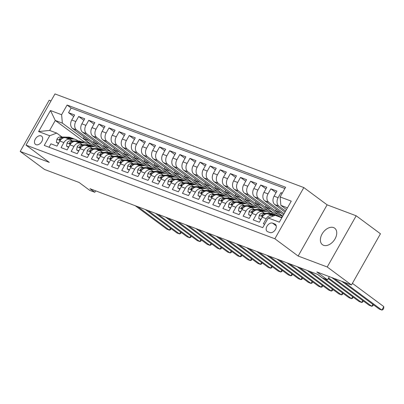 <?xml version="1.0" encoding="UTF-8"?>
<svg xmlns="http://www.w3.org/2000/svg" width="404" height="404" viewBox="0 0 404 404"><rect width="100%" height="100%" fill="white"/><g stroke="black" fill="none" stroke-linecap="round" stroke-linejoin="round"><path stroke-width="0.61" d="M323.548 245.289A10.277 6.767 -53.4 0 0 334.542 239.683A10.277 6.767 -53.4 0 0 334.684 228.184A10.277 6.767 -53.4 0 0 333.573 227.578A10.277 6.767 -53.4 0 0 322.579 233.189A10.277 6.767 -53.4 0 0 322.437 244.688A10.277 6.767 -53.4 0 0 323.548 245.289M36.052 144.703A5.136 3.384 -53.4 0 0 41.551 141.9A5.136 3.384 -53.4 0 0 41.617 136.153A5.136 3.384 -53.4 0 0 41.062 135.85A5.136 3.384 -53.4 0 0 35.567 138.653A5.136 3.384 -53.4 0 0 35.496 144.405A5.136 3.384 -53.4 0 0 36.052 144.703M51 100.939L49.167 100.248L20.2 151.444L44.45 169.433L79.098 182.472L89.769 190.385L94.829 192.289L95.657 190.829M303.828 187.572L54.969 93.925L26.002 145.117L274.866 238.769L303.828 187.572L327.109 204.843L298.147 256.035L327.23 266.983L356.192 215.787L327.109 204.843M356.192 215.787L380.447 233.775L351.48 284.971L316.832 271.932L327.503 279.851L329.321 276.634M327.23 266.983L351.48 284.971M49 147.228L50.929 143.819L56.999 146.102L59.853 141.052L63.903 142.577A6.424 4.747 -69.4 0 1 70.043 139.446A6.424 4.747 -69.4 0 1 70.912 139.92L72.149 140.834M63.903 142.577L61.044 147.627L67.115 149.909L69.973 144.859L74.018 146.384A6.424 4.747 -69.4 0 1 80.159 143.248A6.424 4.747 -69.4 0 1 81.027 143.728L82.264 144.642M74.018 146.384L71.16 151.434L77.23 153.717L80.088 148.667L84.133 150.187A6.424 4.747 -69.4 0 1 90.274 147.056A6.424 4.747 -69.4 0 1 91.147 147.531L92.38 148.45M84.133 150.187L81.275 155.237L87.345 157.525L90.203 152.475L94.248 153.995A6.424 4.747 -69.4 0 1 100.394 150.864A6.424 4.747 -69.4 0 1 101.263 151.338L102.5 152.257M94.248 153.995L91.395 159.045L97.46 161.332L100.318 156.282L104.368 157.802A6.424 4.747 -69.4 0 1 110.509 154.671A6.424 4.747 -69.4 0 1 111.378 155.146L112.615 156.065M104.368 157.802L101.51 162.852L107.58 165.135L110.438 160.085L114.483 161.61A6.424 4.747 -69.4 0 1 120.624 158.479A6.424 4.747 -69.4 0 1 121.493 158.954L122.73 159.873M114.483 161.61L111.625 166.66L117.695 168.943L120.554 163.893L124.599 165.418A6.424 4.747 -69.4 0 1 130.739 162.287A6.424 4.747 -69.4 0 1 131.608 162.762L132.845 163.676M124.599 165.418L121.74 170.468L127.81 172.75L130.669 167.7L134.714 169.226A6.424 4.747 -69.4 0 1 140.855 166.089A6.424 4.747 -69.4 0 1 141.728 166.569L142.96 167.483M134.714 169.226L131.856 174.276L137.926 176.558L140.784 171.508L144.829 173.028A6.424 4.747 -69.4 0 1 150.975 169.897A6.424 4.747 -69.4 0 1 151.843 170.372L153.081 171.291M144.829 173.028L141.976 178.083L148.046 180.366L150.899 175.316L154.949 176.836A6.424 4.747 -69.4 0 1 161.09 173.705A6.424 4.747 -69.4 0 1 161.959 174.18L163.196 175.099M154.949 176.836L152.091 181.886L158.161 184.173L161.019 179.124L165.064 180.644A6.424 4.747 -69.4 0 1 171.205 177.513A6.424 4.747 -69.4 0 1 172.074 177.987L173.311 178.906M165.064 180.644L162.206 185.694L168.276 187.976L171.134 182.926L175.179 184.451A6.424 4.747 -69.4 0 1 181.32 181.32A6.424 4.747 -69.4 0 1 182.194 181.795L183.426 182.714M175.179 184.451L172.321 189.501L178.391 191.784L181.25 186.734L185.295 188.259A6.424 4.747 -69.4 0 1 191.44 185.128A6.424 4.747 -69.4 0 1 192.309 185.603L193.546 186.517M185.295 188.259L182.441 193.309L188.511 195.592L191.365 190.542L195.415 192.067A6.424 4.747 -69.4 0 1 201.556 188.936A6.424 4.747 -69.4 0 1 202.424 189.41L203.661 190.324M195.415 192.067L192.556 197.117L198.627 199.399L201.485 194.349L205.53 195.869A6.424 4.747 -69.4 0 1 211.671 192.738A6.424 4.747 -69.4 0 1 212.539 193.213L213.777 194.132M205.53 195.869L202.672 200.924L208.742 203.207L211.6 198.157L215.645 199.677A6.424 4.747 -69.4 0 1 221.786 196.546A6.424 4.747 -69.4 0 1 222.654 197.021L223.892 197.94M215.645 199.677L212.787 204.727L218.857 207.015L221.715 201.965L225.76 203.485A6.424 4.747 -69.4 0 1 231.901 200.354A6.424 4.747 -69.4 0 1 232.775 200.828L234.007 201.748M225.76 203.485L222.902 208.535L228.972 210.822L231.83 205.767L235.88 207.292A6.424 4.747 -69.4 0 1 242.021 204.161A6.424 4.747 -69.4 0 1 242.89 204.636L244.127 205.555M235.88 207.292L233.022 212.342L239.092 214.625L241.946 209.575L245.996 211.1A6.424 4.747 -69.4 0 1 252.136 207.969A6.424 4.747 -69.4 0 1 253.005 208.444L254.242 209.358M245.996 211.1L243.137 216.15L249.207 218.433L252.066 213.383L256.111 214.908A6.424 4.747 -69.4 0 1 262.252 211.777A6.424 4.747 -69.4 0 1 263.12 212.252L264.357 213.166M256.111 214.908L253.252 219.958L259.323 222.24L262.181 217.19A6.424 4.747 -69.4 0 1 268.322 214.059L272.367 215.579A6.424 4.747 -69.4 0 1 273.24 216.059L273.256 216.069M282.285 193.122L280.982 192.632L282.093 193.455M285.022 212.135L274.826 204.57A6.424 4.747 -69.4 0 1 274.079 196.157L276.937 191.107L270.867 188.825L276.053 192.673M283.552 214.741L264.711 200.763A6.424 4.747 110.6 0 1 263.964 192.355L266.822 187.299L260.752 185.017L265.938 188.865M282.659 216.312L278.654 214.802L254.596 196.96A6.424 4.747 110.6 0 1 253.848 188.547L256.702 183.497L250.637 181.209L255.818 185.057M278.194 214.463L268.539 210.999L244.481 193.152A6.424 4.747 110.6 0 1 243.728 184.739L246.586 179.689L240.516 177.401L245.703 181.25M268.079 210.656L258.419 207.191L234.365 189.345A6.424 4.747 110.6 0 1 233.613 180.931L236.471 175.881L230.401 173.599L235.588 177.442M257.959 206.848L248.303 203.384L224.245 185.537A6.424 4.747 110.6 0 1 223.498 177.124L226.356 172.074L220.286 169.791L225.472 173.639M247.844 203.04L238.188 199.576L214.13 181.729A6.424 4.747 110.6 0 1 213.383 173.316L216.241 168.266L210.171 165.983L215.352 169.832M237.729 199.238L228.073 195.768L204.015 177.922A6.424 4.747 110.6 0 1 203.268 169.508L206.121 164.458L200.051 162.176L205.237 166.024M227.614 195.43L217.953 191.961L193.9 174.119A6.424 4.747 110.6 0 1 193.147 165.706L196.006 160.656L189.936 158.368L195.122 162.216M217.493 191.622L207.838 188.158L183.78 170.311A6.424 4.747 110.6 0 1 183.032 161.898L185.891 156.848L179.82 154.56L185.007 158.408M207.378 187.815L197.723 184.35L173.664 166.504A6.424 4.747 110.6 0 1 172.917 158.09L175.775 153.04L169.705 150.758L174.892 154.601M197.263 184.007L187.607 180.543L163.549 162.696A6.424 4.747 110.6 0 1 162.802 154.283L165.655 149.233L159.59 146.95L164.771 150.798M187.148 180.199L177.487 176.735L153.434 158.888A6.424 4.747 110.6 0 1 152.682 150.475L155.54 145.425L149.47 143.142L154.656 146.99M177.033 176.397L167.372 172.927L143.314 155.08A6.424 4.747 110.6 0 1 142.567 146.667L145.425 141.617L139.355 139.335L144.541 143.183M166.913 172.589L157.257 169.119L133.199 151.278A6.424 4.747 110.6 0 1 132.451 142.864L135.31 137.814L129.24 135.527L134.426 139.375M156.797 168.781L147.142 165.317L123.084 147.47A6.424 4.747 110.6 0 1 122.336 139.057L125.195 134.007L119.124 131.719L124.306 135.567M146.682 164.973L137.027 161.509L112.968 143.662A6.424 4.747 110.6 0 1 112.221 135.249L115.074 130.199L109.004 127.917L114.191 131.76M136.567 161.166L126.907 157.701L102.853 139.855A6.424 4.747 110.6 0 1 102.101 131.441L104.959 126.391L98.889 124.109L104.075 127.957M126.447 157.358L116.791 153.894L92.733 136.047A6.424 4.747 110.6 0 1 91.986 127.634L94.844 122.584L88.774 120.301L93.96 124.149M116.332 153.555L106.676 150.086L82.618 132.239A6.424 4.747 110.6 0 1 81.871 123.826L84.729 118.776L78.659 116.493L83.845 120.342M327.503 279.851L322.442 277.947L317.594 274.346L89.976 188.693L94.829 192.289M274.771 223.962L272.549 223.124A4.974 3.277 -53.4 0 0 267.221 225.841A4.974 3.277 -53.4 0 0 267.155 231.411A4.974 3.277 -53.4 0 0 267.695 231.704L269.917 232.542A4.974 3.277 -53.4 0 0 275.245 229.826A4.974 3.277 -53.4 0 0 275.311 224.255A4.974 3.277 -53.4 0 0 274.771 223.962L275.745 224.685M96.102 145.94L83.406 141.329L55.277 120.463L49.642 130.426L56.722 133.088L49.712 135.744L44.233 145.43L262.741 227.659L268.221 217.973L275.235 215.317L281.82 217.796M49.712 135.744L38.582 131.558L50.48 110.529L61.61 114.716L67.089 105.03L285.603 187.259L280.124 196.945L291.249 201.131L279.351 222.165L268.221 217.973M106.217 149.748L100.606 147.803L76.548 129.957A6.424 4.747 -69.4 0 1 75.8 121.543L78.659 116.493M100.606 147.803L96.561 146.278L72.503 128.437L76.548 129.957M110.721 151.611L86.663 133.764A6.424 4.747 -69.4 0 1 85.916 125.351L88.774 120.301M120.836 155.419L96.783 137.572A6.424 4.747 -69.4 0 1 96.031 129.159L98.889 124.109M130.957 159.221L106.898 141.38A6.424 4.747 -69.4 0 1 106.151 132.966L109.004 127.917M141.072 163.029L117.014 145.182A6.424 4.747 -69.4 0 1 116.266 136.769L119.124 131.719M151.187 166.837L127.129 148.99A6.424 4.747 -69.4 0 1 126.381 140.577L129.24 135.527M161.302 170.645L137.249 152.798A6.424 4.747 -69.4 0 1 136.496 144.385L139.355 139.335M171.422 174.452L147.364 156.606A6.424 4.747 -69.4 0 1 146.612 148.192L149.47 143.142M181.537 178.26L157.479 160.413A6.424 4.747 -69.4 0 1 156.732 152L159.59 146.95M191.653 182.063L167.594 164.221A6.424 4.747 -69.4 0 1 166.847 155.808L169.705 150.758M201.768 185.87L177.709 168.024A6.424 4.747 -69.4 0 1 176.962 159.615L179.82 154.56M211.883 189.678L187.83 171.831A6.424 4.747 -69.4 0 1 187.077 163.418L189.936 158.368M222.003 193.486L197.945 175.639A6.424 4.747 -69.4 0 1 197.197 167.226L200.051 162.176M232.118 197.293L208.06 179.447A6.424 4.747 -69.4 0 1 207.313 171.033L210.171 165.983M242.233 201.101L218.175 183.254A6.424 4.747 -69.4 0 1 217.428 174.841L220.286 169.791M252.349 204.904L228.295 187.062A6.424 4.747 -69.4 0 1 227.543 178.649L230.401 173.599M262.469 208.711L238.411 190.865A6.424 4.747 -69.4 0 1 237.663 182.457L240.516 177.401M272.584 212.519L248.526 194.672A6.424 4.747 -69.4 0 1 247.778 186.259L250.637 181.209M282.664 216.302L258.641 198.48A6.424 4.747 -69.4 0 1 257.893 190.067L260.752 185.017M284.138 213.696L268.756 202.288A6.424 4.747 -69.4 0 1 268.009 193.875L270.867 188.825M285.613 211.095L278.876 206.096A6.424 4.747 -69.4 0 1 278.124 197.682L280.982 192.632M284.906 188.486L71.165 108.05L68.539 112.686L73.725 116.534M72.503 128.437A6.424 4.747 110.6 0 1 71.755 120.023L74.609 114.973L68.539 112.686M264.671 224.25L263.368 223.766L266.226 218.71A6.424 4.747 -69.4 0 1 272.367 215.579M56.722 133.088L62.034 137.032M287.456 207.833L280.871 205.358L280.124 196.945M286.497 209.53L280.871 205.358M298.147 256.035L274.866 238.769M20.2 151.444L49.283 162.388L26.002 145.117M83.406 141.329L82.896 142.238M90.491 143.996L62.357 123.129L55.277 120.463L50.48 110.529M281.033 212.873L275.503 210.792L282.744 216.165M276.306 209.368L275.503 210.792M262.252 211.777L258.207 210.252A6.424 4.747 110.6 0 0 252.066 213.383M270.917 209.065L265.388 206.984L272.66 212.383M266.191 205.56L265.388 206.984M252.136 207.969L248.091 206.444A6.424 4.747 110.6 0 0 241.946 209.575M260.802 205.257L255.267 203.177L262.544 208.575M256.075 201.753L255.267 203.177M242.021 204.161L237.971 202.636A6.424 4.747 110.6 0 0 231.83 205.767M250.687 201.455L245.152 199.369L252.429 204.767M245.96 197.945L245.152 199.369M231.901 200.354L227.856 198.829A6.424 4.747 110.6 0 0 221.715 201.965M240.567 197.647L235.037 195.566L242.314 200.96M235.845 194.137L235.037 195.566M221.786 196.546L217.741 195.026A6.424 4.747 110.6 0 0 211.6 198.157M230.452 193.839L224.922 191.759L232.194 197.152M225.725 190.334L224.922 191.759M211.671 192.738L207.626 191.218A6.424 4.747 110.6 0 0 201.485 194.349M220.337 190.031L214.807 187.951L222.079 193.349M215.61 186.527L214.807 187.951M201.556 188.936L197.511 187.411A6.424 4.747 110.6 0 0 191.365 190.542M210.221 186.224L204.687 184.143L211.964 189.542M205.495 182.719L204.687 184.143M191.44 185.128L187.39 183.603A6.424 4.747 110.6 0 0 181.25 186.734M200.106 182.416L194.571 180.336L201.849 185.734M195.379 178.911L194.571 180.336M181.32 181.32L177.275 179.795A6.424 4.747 110.6 0 0 171.134 182.926M189.986 178.613L184.456 176.528L191.728 181.926M185.259 175.104L184.456 176.528M171.205 177.513L167.16 175.987A6.424 4.747 110.6 0 0 161.019 179.124M179.871 174.806L174.341 172.72L181.613 178.119M175.144 171.296L174.341 172.72M161.09 173.705L157.045 172.185A6.424 4.747 110.6 0 0 150.899 175.316M169.756 170.998L164.221 168.917L171.498 174.311M165.029 167.493L164.221 168.917M150.975 169.897L146.925 168.377A6.424 4.747 110.6 0 0 140.784 171.508M159.641 167.19L154.106 165.11L161.383 170.508M154.914 163.686L154.106 165.11M140.855 166.089L136.81 164.569A6.424 4.747 110.6 0 0 130.669 167.7M149.52 163.383L143.991 161.302L151.268 166.701M144.799 159.878L143.991 161.302M130.739 162.287L126.694 160.762A6.424 4.747 110.6 0 0 120.554 163.893M139.405 159.575L133.876 157.494L141.148 162.893M134.678 156.07L133.876 157.494M120.624 158.479L116.579 156.954A6.424 4.747 110.6 0 0 110.438 160.085M129.29 155.772L123.755 153.687L131.032 159.085M124.563 152.263L123.755 153.687M110.509 154.671L106.459 153.146A6.424 4.747 110.6 0 0 100.318 156.282M119.175 151.965L113.64 149.879L120.917 155.277M114.448 148.455L113.64 149.879M100.394 150.864L96.344 149.344A6.424 4.747 110.6 0 0 90.203 152.475M109.06 148.157L103.525 146.076L110.802 151.47M104.333 144.652L103.525 146.076M90.274 147.056L86.229 145.536A6.424 4.747 110.6 0 0 80.088 148.667M98.94 144.349L93.41 142.269L100.682 147.667M94.213 140.844L93.41 142.269M80.159 143.248L76.114 141.728A6.424 4.747 110.6 0 0 69.973 144.859M88.824 140.542L83.295 138.461L90.567 143.859M84.098 137.037L83.295 138.461M71.165 108.05L67.089 105.03M61.61 114.716L62.357 123.129M70.043 139.446L65.998 137.921A6.424 4.747 110.6 0 0 59.853 141.052M38.582 131.558L49.642 130.426M279.886 217.069L280.659 217.084A12.282 9.08 -69.4 0 1 282.123 217.261M344.415 282.315L381.841 310.075L379.316 309.126L341.885 281.361M352.409 283.33L383.8 306.616L381.841 310.075L382.931 309.691L383.714 308.308L383.8 306.616M271.089 215.1L275.599 215.181A12.282 9.08 -69.4 0 1 277.907 215.615A12.282 9.08 -69.4 0 1 280.224 217.074M260.989 219.296L258.706 218.438L259.262 215.292A4.252 3.146 -69.4 0 1 262.489 213.135L270.539 213.277A12.282 9.08 -69.4 0 1 272.846 213.711L274.771 214.433A12.282 9.08 110.6 0 0 272.463 213.999L267.852 213.918M258.706 218.438L260.772 219.675M334.3 278.507L371.725 306.272L369.195 305.318L331.77 277.553M269.165 214.378L273.675 214.458A12.282 9.08 -69.4 0 1 275.983 214.893L277.907 215.615M275.366 214.691A12.282 9.08 110.6 0 0 274.771 214.433M266.357 213.893L264.413 213.857A4.252 3.146 110.6 0 0 261.888 215.064L261.646 215.569L261.984 216.059L263.105 215.524A4.252 3.146 -69.4 0 1 264.923 214.398M373.442 304.773L372.816 305.884L371.725 306.272L372.831 304.318M260.974 211.292L265.484 211.373A12.282 9.08 -69.4 0 1 267.791 211.807A12.282 9.08 -69.4 0 1 270.109 213.267M250.874 215.489L248.591 214.63L249.147 211.484A4.252 3.146 -69.4 0 1 252.374 209.328L260.423 209.469A12.282 9.08 -69.4 0 1 262.731 209.903L264.655 210.625A12.282 9.08 110.6 0 0 262.348 210.191L257.737 210.11M248.591 214.63L250.657 215.872M328.573 277.957L361.61 302.465L359.08 301.51L328.205 278.609M259.05 210.57L263.56 210.651A12.282 9.08 -69.4 0 1 265.867 211.085L267.791 211.807M265.251 210.888A12.282 9.08 110.6 0 0 264.655 210.625M256.237 210.085L254.298 210.05A4.252 3.146 110.6 0 0 251.773 211.257L251.525 211.762L251.864 212.252L252.99 211.716A4.252 3.146 -69.4 0 1 254.808 210.59M363.327 300.965L362.701 302.076L361.61 302.465L362.716 300.51M250.859 207.484L255.368 207.565A12.282 9.08 -69.4 0 1 257.671 207.999A12.282 9.08 -69.4 0 1 259.994 209.464M240.754 211.681L238.476 210.822L239.027 207.676A4.252 3.146 -69.4 0 1 242.259 205.52L250.308 205.661A12.282 9.08 -69.4 0 1 252.616 206.096L254.535 206.823A12.282 9.08 110.6 0 0 252.232 206.383L247.617 206.303M238.476 210.822L240.542 212.065M324.735 278.805L351.495 298.657L348.965 297.703L317.357 274.26M248.935 206.762L253.444 206.843A12.282 9.08 -69.4 0 1 255.752 207.277L257.671 207.999M255.131 207.08A12.282 9.08 110.6 0 0 254.535 206.823M246.122 206.277L244.183 206.242A4.252 3.146 110.6 0 0 241.658 207.449L241.41 207.954L241.749 208.444L242.87 207.909A4.252 3.146 -69.4 0 1 244.693 206.782M353.212 297.157L352.586 298.268L351.495 298.657L352.601 296.703M240.739 203.682L245.248 203.757A12.282 9.08 -69.4 0 1 247.556 204.197A12.282 9.08 -69.4 0 1 249.879 205.656M230.639 207.878L228.356 207.02L228.911 203.868A4.252 3.146 -69.4 0 1 232.143 201.712L240.193 201.854A12.282 9.08 -69.4 0 1 242.501 202.293L244.42 203.015A12.282 9.08 110.6 0 0 242.112 202.581L237.502 202.495M228.356 207.02L230.426 208.257M309.772 271.402L341.38 294.849L338.85 293.9L307.242 270.453M238.82 202.954L243.329 203.035A12.282 9.08 -69.4 0 1 245.637 203.47L247.556 204.197M245.016 203.273A12.282 9.08 110.6 0 0 244.42 203.015M236.007 202.47L234.062 202.434A4.252 3.146 110.6 0 0 231.542 203.646L231.295 204.146L231.633 204.641L232.754 204.101A4.252 3.146 -69.4 0 1 234.572 202.975M343.097 293.349L342.466 294.46L341.38 294.849L342.481 292.895M230.623 199.874L235.133 199.95A12.282 9.08 -69.4 0 1 237.441 200.389A12.282 9.08 -69.4 0 1 239.764 201.849M220.523 204.071L218.241 203.212L218.796 200.061A4.252 3.146 -69.4 0 1 222.028 197.904L230.073 198.051A12.282 9.08 -69.4 0 1 232.381 198.485L234.305 199.207A12.282 9.08 110.6 0 0 231.997 198.773L227.386 198.692M218.241 203.212L220.306 204.449M299.657 267.594L331.26 291.042L328.735 290.092L297.127 266.645M228.704 199.147L233.209 199.228A12.282 9.08 -69.4 0 1 235.517 199.662L237.441 200.389M234.901 199.465A12.282 9.08 110.6 0 0 234.305 199.207M225.892 198.662L223.947 198.632A4.252 3.146 110.6 0 0 221.427 199.839L221.18 200.339L221.518 200.833L222.639 200.293A4.252 3.146 -69.4 0 1 224.457 199.167M332.982 289.542L332.351 290.653L331.26 291.042L332.366 289.087M220.508 196.066L225.018 196.147A12.282 9.08 -69.4 0 1 227.326 196.581A12.282 9.08 -69.4 0 1 229.644 198.041M210.408 200.263L208.126 199.404L208.681 196.258A4.252 3.146 -69.4 0 1 211.908 194.102L219.958 194.243A12.282 9.08 -69.4 0 1 222.266 194.678L224.19 195.4A12.282 9.08 110.6 0 0 221.882 194.965L217.271 194.885M208.126 199.404L210.191 200.642M289.537 263.787L321.145 287.234L318.615 286.284L287.007 262.837M218.584 195.344L223.094 195.42A12.282 9.08 -69.4 0 1 225.402 195.859L227.326 196.581M224.786 195.657A12.282 9.08 110.6 0 0 224.19 195.4M215.771 194.859L213.832 194.824A4.252 3.146 110.6 0 0 211.307 196.031L211.06 196.536L211.398 197.026L212.524 196.485A4.252 3.146 -69.4 0 1 214.342 195.364M322.862 285.739L322.235 286.85L321.145 287.234L322.251 285.285M210.393 192.259L214.903 192.339A12.282 9.08 -69.4 0 1 217.211 192.774A12.282 9.08 -69.4 0 1 219.529 194.233M200.293 196.455L198.011 195.597L198.566 192.45A4.252 3.146 -69.4 0 1 201.793 190.294L209.843 190.436A12.282 9.08 -69.4 0 1 212.151 190.87L214.075 191.592A12.282 9.08 110.6 0 0 211.767 191.158L207.151 191.077M198.011 195.597L200.076 196.834M279.422 259.984L311.029 283.431L308.499 282.477L276.892 259.03M208.469 191.536L212.979 191.617A12.282 9.08 -69.4 0 1 215.287 192.052L217.211 192.774M214.67 191.849A12.282 9.08 110.6 0 0 214.075 191.592M205.656 191.052L203.717 191.016A4.252 3.146 110.6 0 0 201.192 192.223L200.945 192.728L201.283 193.218L202.404 192.683A4.252 3.146 -69.4 0 1 204.227 191.557M312.746 281.931L312.12 283.042L311.029 283.431L312.135 281.477M200.273 188.451L204.783 188.532A12.282 9.08 -69.4 0 1 207.09 188.966A12.282 9.08 -69.4 0 1 209.413 190.425M190.173 192.647L187.895 191.789L188.446 188.643A4.252 3.146 -69.4 0 1 191.678 186.486L199.727 186.628A12.282 9.08 -69.4 0 1 202.035 187.062L203.954 187.784A12.282 9.08 110.6 0 0 201.647 187.35L197.036 187.269M187.895 191.789L189.961 193.031M269.306 256.176L300.914 279.624L298.384 278.669L266.776 255.222M198.354 187.729L202.864 187.809A12.282 9.08 -69.4 0 1 205.171 188.244L207.09 188.966M204.55 188.047A12.282 9.08 110.6 0 0 203.954 187.784M195.541 187.244L193.602 187.209A4.252 3.146 110.6 0 0 191.077 188.416L190.829 188.921L191.168 189.41L192.289 188.875A4.252 3.146 -69.4 0 1 194.107 187.749M302.631 278.124L302 279.235L300.914 279.624L302.015 277.669M190.158 184.643L194.667 184.724A12.282 9.08 -69.4 0 1 196.975 185.158A12.282 9.08 -69.4 0 1 199.298 186.623M180.058 188.84L177.775 187.981L178.331 184.835A4.252 3.146 -69.4 0 1 181.563 182.679L189.612 182.82A12.282 9.08 -69.4 0 1 191.92 183.254L193.839 183.982A12.282 9.08 110.6 0 0 191.531 183.542L186.921 183.461M177.775 187.981L179.841 189.224M259.191 252.369L290.794 275.816L288.269 274.861L256.661 251.419M188.239 183.921L192.748 184.002A12.282 9.08 -69.4 0 1 195.056 184.436L196.975 185.158M194.435 184.239A12.282 9.08 110.6 0 0 193.839 183.982M185.426 183.436L183.482 183.401A4.252 3.146 110.6 0 0 180.962 184.608L180.714 185.113L181.053 185.603L182.174 185.067A4.252 3.146 -69.4 0 1 183.992 183.941M292.516 274.316L291.885 275.427L290.794 275.816L291.9 273.861M180.043 180.841L184.552 180.916A12.282 9.08 -69.4 0 1 186.86 181.351A12.282 9.08 -69.4 0 1 189.178 182.815M169.943 185.037L167.66 184.179L168.216 181.027A4.252 3.146 -69.4 0 1 171.442 178.871L179.492 179.012A12.282 9.08 -69.4 0 1 181.8 179.452L183.724 180.174A12.282 9.08 110.6 0 0 181.416 179.74L176.806 179.654M167.66 184.179L169.725 185.416M249.071 248.561L280.679 272.008L278.149 271.059L246.546 247.612M178.119 180.113L182.628 180.194A12.282 9.08 -69.4 0 1 184.936 180.628L186.86 181.351M184.32 180.431A12.282 9.08 110.6 0 0 183.724 180.174M175.311 179.629L173.367 179.593A4.252 3.146 110.6 0 0 170.841 180.805L170.594 181.305L170.937 181.8L172.059 181.26A4.252 3.146 -69.4 0 1 173.877 180.133M282.396 270.508L281.77 271.619L280.679 272.008L281.785 270.054M169.927 177.033L174.437 177.109A12.282 9.08 -69.4 0 1 176.745 177.548A12.282 9.08 -69.4 0 1 179.063 179.007M159.827 181.229L157.545 180.371L158.1 177.22A4.252 3.146 -69.4 0 1 161.327 175.063L169.377 175.21A12.282 9.08 -69.4 0 1 171.685 175.644L173.609 176.366A12.282 9.08 110.6 0 0 171.301 175.932L166.685 175.851M157.545 180.371L159.61 181.608M238.956 244.753L270.564 268.2L268.034 267.251L236.426 243.804M168.003 176.306L172.513 176.386A12.282 9.08 -69.4 0 1 174.821 176.821L176.745 177.548M174.205 176.624A12.282 9.08 110.6 0 0 173.609 176.366M165.191 175.821L163.251 175.791A4.252 3.146 110.6 0 0 160.726 176.997L160.479 177.497L160.817 177.992L161.943 177.452A4.252 3.146 -69.4 0 1 163.761 176.326M272.281 266.701L271.655 267.812L270.564 268.2L271.67 266.246M159.812 173.225L164.322 173.306A12.282 9.08 -69.4 0 1 166.625 173.74A12.282 9.08 -69.4 0 1 168.948 175.2M149.707 177.422L147.43 176.563L147.98 173.417A4.252 3.146 -69.4 0 1 151.212 171.261L159.262 171.402A12.282 9.08 -69.4 0 1 161.57 171.836L163.489 172.559A12.282 9.08 110.6 0 0 161.186 172.124L156.57 172.043M147.43 176.563L149.495 177.8M228.841 240.946L260.449 264.393L257.919 263.443L226.311 239.996M157.888 172.503L162.398 172.579A12.282 9.08 -69.4 0 1 164.706 173.018L166.625 173.74M164.085 172.816A12.282 9.08 110.6 0 0 163.489 172.559M155.075 172.018L153.136 171.983A4.252 3.146 110.6 0 0 150.611 173.19L150.364 173.695L150.702 174.185L151.823 173.644A4.252 3.146 -69.4 0 1 153.646 172.523M262.166 262.898L261.534 264.009L260.449 264.393L261.555 262.443M149.692 169.417L154.202 169.498A12.282 9.08 -69.4 0 1 156.51 169.933A12.282 9.08 -69.4 0 1 158.833 171.392M139.592 173.614L137.309 172.755L137.865 169.609A4.252 3.146 -69.4 0 1 141.097 167.453L149.147 167.594A12.282 9.08 -69.4 0 1 151.455 168.029L153.374 168.751A12.282 9.08 110.6 0 0 151.066 168.317L146.455 168.236M137.309 172.755L139.38 173.993M218.726 237.143L250.334 260.59L247.803 259.636L216.196 236.189M147.773 168.695L152.283 168.776A12.282 9.08 -69.4 0 1 154.591 169.21L156.51 169.933M153.969 169.008A12.282 9.08 110.6 0 0 153.374 168.751M144.96 168.21L143.016 168.175A4.252 3.146 110.6 0 0 140.496 169.382L140.249 169.887L140.587 170.377L141.708 169.842A4.252 3.146 -69.4 0 1 143.526 168.715M252.051 259.09L251.419 260.201L250.334 260.59L251.434 258.636M139.577 165.61L144.087 165.691A12.282 9.08 -69.4 0 1 146.394 166.125A12.282 9.08 -69.4 0 1 148.712 167.584M129.477 169.806L127.194 168.948L127.75 165.802A4.252 3.146 -69.4 0 1 130.982 163.645L139.026 163.787A12.282 9.08 -69.4 0 1 141.334 164.221L143.258 164.943A12.282 9.08 110.6 0 0 140.951 164.509L136.34 164.428M127.194 168.948L129.26 170.185M208.605 233.335L240.213 256.782L237.683 255.828L206.08 232.381M137.653 164.888L142.163 164.968A12.282 9.08 -69.4 0 1 144.47 165.403L146.394 166.125M143.854 165.206A12.282 9.08 110.6 0 0 143.258 164.943M134.845 164.403L132.901 164.367A4.252 3.146 110.6 0 0 130.376 165.574L130.133 166.079L130.472 166.569L131.593 166.034A4.252 3.146 -69.4 0 1 133.411 164.908M241.93 255.283L241.304 256.394L240.213 256.782L241.319 254.828M129.462 161.802L133.971 161.883A12.282 9.08 -69.4 0 1 136.279 162.317A12.282 9.08 -69.4 0 1 138.597 163.777M119.362 165.999L117.079 165.14L117.635 161.994A4.252 3.146 -69.4 0 1 120.862 159.838L128.911 159.979A12.282 9.08 -69.4 0 1 131.219 160.413L133.143 161.14A12.282 9.08 110.6 0 0 130.835 160.701L126.225 160.62M117.079 165.14L119.145 166.382M198.49 229.528L230.098 252.975L227.568 252.02L195.96 228.578M127.538 161.08L132.047 161.161A12.282 9.08 -69.4 0 1 134.355 161.595L136.279 162.317M133.739 161.398A12.282 9.08 110.6 0 0 133.143 161.14M124.725 160.595L122.786 160.56A4.252 3.146 110.6 0 0 120.261 161.767L120.013 162.272L120.352 162.762L121.478 162.226A4.252 3.146 -69.4 0 1 123.296 161.1M231.815 251.475L231.189 252.586L230.098 252.975L231.204 251.02M119.347 157.994L123.856 158.075A12.282 9.08 -69.4 0 1 126.164 158.509A12.282 9.08 -69.4 0 1 128.482 159.974M109.242 162.196L106.964 161.337L107.52 158.186A4.252 3.146 -69.4 0 1 110.747 156.03L118.796 156.171A12.282 9.08 -69.4 0 1 121.104 156.611L123.028 157.333A12.282 9.08 110.6 0 0 120.72 156.898L116.105 156.813M106.964 161.337L109.029 162.575M188.375 225.72L219.983 249.167L217.453 248.218L185.845 224.77M117.423 157.272L121.932 157.353A12.282 9.08 -69.4 0 1 124.24 157.787L126.164 158.509M123.624 157.59A12.282 9.08 110.6 0 0 123.028 157.333M114.61 156.787L112.671 156.752A4.252 3.146 110.6 0 0 110.146 157.964L109.898 158.464L110.236 158.959L111.358 158.418A4.252 3.146 -69.4 0 1 113.181 157.292M221.7 247.667L221.074 248.778L219.983 249.167L221.089 247.213M109.226 154.192L113.736 154.267A12.282 9.08 -69.4 0 1 116.044 154.707A12.282 9.08 -69.4 0 1 118.367 156.166M99.126 158.388L96.844 157.53L97.399 154.379A4.252 3.146 -69.4 0 1 100.631 152.222L108.681 152.364A12.282 9.08 -69.4 0 1 110.989 152.803L112.908 153.525A12.282 9.08 110.6 0 0 110.6 153.091L105.989 153.01M96.844 157.53L98.914 158.767M178.26 221.912L209.868 245.359L207.338 244.41L175.73 220.963M107.307 153.464L111.817 153.545A12.282 9.08 -69.4 0 1 114.125 153.98L116.044 154.707M113.504 153.783A12.282 9.08 110.6 0 0 112.908 153.525M104.495 152.98L102.55 152.949A4.252 3.146 110.6 0 0 100.03 154.156L99.783 154.656L100.121 155.151L101.242 154.611A4.252 3.146 -69.4 0 1 103.06 153.485M211.585 243.859L210.954 244.97L209.868 245.359L210.969 243.405M99.111 150.384L103.621 150.465A12.282 9.08 -69.4 0 1 105.929 150.899A12.282 9.08 -69.4 0 1 108.252 152.358M89.011 154.581L86.729 153.722L87.284 150.576A4.252 3.146 -69.4 0 1 90.516 148.419L98.566 148.561A12.282 9.08 -69.4 0 1 100.869 148.995L102.793 149.717A12.282 9.08 110.6 0 0 100.485 149.283L95.874 149.202M86.729 153.722L88.794 154.959M168.145 218.104L199.748 241.552L197.223 240.602L165.615 217.155M97.192 149.662L101.702 149.738A12.282 9.08 -69.4 0 1 104.005 150.177L105.929 150.899M103.389 149.975A12.282 9.08 110.6 0 0 102.793 149.717M94.379 149.177L92.435 149.142A4.252 3.146 110.6 0 0 89.915 150.349L89.668 150.854L90.006 151.343L91.127 150.803A4.252 3.146 -69.4 0 1 92.945 149.682M201.47 240.057L200.838 241.168L199.748 241.552L200.854 239.602M88.996 146.576L93.506 146.657A12.282 9.08 -69.4 0 1 95.814 147.091A12.282 9.08 -69.4 0 1 98.132 148.551M78.896 150.773L76.614 149.914L77.169 146.768A4.252 3.146 -69.4 0 1 80.396 144.612L88.446 144.753A12.282 9.08 -69.4 0 1 90.754 145.188L92.678 145.91A12.282 9.08 110.6 0 0 90.37 145.475L85.759 145.395M76.614 149.914L78.679 151.152M158.025 214.302L189.633 237.744L187.102 236.794L155.5 213.347M87.072 145.854L91.582 145.935A12.282 9.08 -69.4 0 1 93.89 146.369L95.814 147.091M93.273 146.167A12.282 9.08 110.6 0 0 92.678 145.91M84.264 145.369L82.32 145.334A4.252 3.146 110.6 0 0 79.795 146.541L79.548 147.046L79.886 147.536L81.012 147A4.252 3.146 -69.4 0 1 82.83 145.874M191.35 236.249L190.723 237.36L189.633 237.744L190.738 235.795M78.881 142.769L83.391 142.849A12.282 9.08 -69.4 0 1 85.698 143.284A12.282 9.08 -69.4 0 1 88.016 144.743M68.781 146.965L66.498 146.107L67.054 142.96A4.252 3.146 -69.4 0 1 70.281 140.804L78.331 140.946A12.282 9.08 -69.4 0 1 80.638 141.38L82.562 142.102A12.282 9.08 110.6 0 0 80.255 141.668L75.639 141.587M66.498 146.107L68.564 147.344M147.909 210.494L179.517 233.941L176.987 232.987L145.379 209.54M76.957 142.046L81.467 142.127A12.282 9.08 -69.4 0 1 83.774 142.561L85.698 143.284M83.158 142.359A12.282 9.08 110.6 0 0 82.562 142.102M74.144 141.562L72.205 141.526A4.252 3.146 110.6 0 0 69.68 142.733L69.432 143.238L69.771 143.728L70.897 143.193A4.252 3.146 -69.4 0 1 72.715 142.067M181.234 232.441L180.608 233.552L179.517 233.941L180.623 231.987M68.766 138.961L73.27 139.042A12.282 9.08 -69.4 0 1 75.578 139.476A12.282 9.08 -69.4 0 1 77.901 140.935M58.661 143.157L56.383 142.299L56.934 139.153A4.252 3.146 -69.4 0 1 60.166 136.996L68.215 137.138A12.282 9.08 -69.4 0 1 70.523 137.572L72.442 138.299A12.282 9.08 110.6 0 0 70.134 137.86L65.524 137.779M56.383 142.299L58.449 143.541M137.794 206.686L169.402 230.134L166.872 229.179L135.264 205.732M66.842 138.239L71.351 138.319A12.282 9.08 -69.4 0 1 73.659 138.754L75.578 139.476M73.038 138.557A12.282 9.08 110.6 0 0 72.442 138.299M64.029 137.754L62.09 137.719A4.252 3.146 110.6 0 0 59.565 138.925L59.317 139.431L59.656 139.92L60.777 139.385A4.252 3.146 -69.4 0 1 62.6 138.259M171.119 228.634L170.488 229.745L169.402 230.134L170.508 228.179M82.618 132.239L86.663 133.764M92.733 136.047L96.783 137.572M102.853 139.855L106.898 141.38M112.968 143.662L117.014 145.182M123.084 147.47L127.129 148.99M133.199 151.278L137.249 152.798M143.314 155.08L147.364 156.606M153.434 158.888L157.479 160.413M163.549 162.696L167.594 164.221M173.664 166.504L177.709 168.024M183.78 170.311L187.83 171.831M193.9 174.119L197.945 175.639M204.015 177.922L208.06 179.447M214.13 181.729L218.175 183.254M224.245 185.537L228.295 187.062M234.365 189.345L238.411 190.865M244.481 193.152L248.526 194.672M254.596 196.96L258.641 198.48M264.711 200.763L268.756 202.288M274.826 204.57L278.876 206.096M274.079 196.157L278.124 197.682M71.755 120.023L75.8 121.543M81.871 123.826L85.916 125.351M91.986 127.634L96.031 129.159M102.101 131.441L106.151 132.966M112.221 135.249L116.266 136.769M122.336 139.057L126.381 140.577M132.451 142.864L136.496 144.385M142.567 146.667L146.612 148.192M152.682 150.475L156.732 152M162.802 154.283L166.847 155.808M172.917 158.09L176.962 159.615M183.032 161.898L187.077 163.418M193.147 165.706L197.197 167.226M203.268 169.508L207.313 171.033M213.383 173.316L217.428 174.841M223.498 177.124L227.543 178.649M233.613 180.931L237.663 182.457M243.728 184.739L247.778 186.259M253.848 188.547L257.893 190.067M263.964 192.355L268.009 193.875M262.181 217.19L266.226 218.71M276.25 225.876L272.549 223.124M280.659 217.084L281.947 217.569M259.247 215.367L262.539 216.61M273.675 214.458L275.599 215.181M270.539 213.277L272.463 213.999M262.489 213.135L264.413 213.857M262.832 215.766L261.888 215.064M249.132 211.56L252.424 212.802M263.56 210.651L265.484 211.373M260.423 209.469L262.348 210.191M252.374 209.328L254.298 210.05M252.717 211.959L251.773 211.257M239.017 207.757L242.309 208.994M253.444 206.843L255.368 207.565M250.308 205.661L252.232 206.383M242.259 205.52L244.183 206.242M242.602 208.151L241.658 207.449M228.896 203.949L232.194 205.187M243.329 203.035L245.248 203.757M240.193 201.854L242.112 202.581M232.143 201.712L234.062 202.434M232.487 204.343L231.542 203.646M218.781 200.142L222.079 201.379M233.209 199.228L235.133 199.95M230.073 198.051L231.997 198.773M222.028 197.904L223.947 198.632M222.372 200.536L221.427 199.839M208.666 196.334L211.959 197.576M223.094 195.42L225.018 196.147M219.958 194.243L221.882 194.965M211.908 194.102L213.832 194.824M212.252 196.733L211.307 196.031M198.551 192.526L201.843 193.768M212.979 191.617L214.903 192.339M209.843 190.436L211.767 191.158M201.793 190.294L203.717 191.016M202.136 192.925L201.192 192.223M188.431 188.719L191.728 189.961M202.864 187.809L204.783 188.532M199.727 186.628L201.647 187.35M191.678 186.486L193.602 187.209M192.021 189.117L191.077 188.416M178.316 184.916L181.613 186.153M192.748 184.002L194.667 184.724M189.612 182.82L191.531 183.542M181.563 182.679L183.482 183.401M181.906 185.31L180.962 184.608M168.2 181.108L171.493 182.345M182.628 180.194L184.552 180.916M179.492 179.012L181.416 179.74M171.442 178.871L173.367 179.593M171.786 181.502L170.841 180.805M158.085 177.3L161.378 178.538M172.513 176.386L174.437 177.109M169.377 175.21L171.301 175.932M161.327 175.063L163.251 175.791M161.671 177.694L160.726 176.997M147.97 173.493L151.263 174.735M162.398 172.579L164.322 173.306M159.262 171.402L161.186 172.124M151.212 171.261L153.136 171.983M151.556 173.892L150.611 173.19M137.85 169.685L141.148 170.927M152.283 168.776L154.202 169.498M149.147 167.594L151.066 168.317M141.097 167.453L143.016 168.175M141.44 170.084L140.496 169.382M127.735 165.877L131.027 167.12M142.163 164.968L144.087 165.691M139.026 163.787L140.951 164.509M130.982 163.645L132.901 164.367M131.325 166.276L130.376 165.574M117.62 162.075L120.912 163.312M132.047 161.161L133.971 161.883M128.911 159.979L130.835 160.701M120.862 159.838L122.786 160.56M121.205 162.469L120.261 161.767M107.504 158.267L110.797 159.504M121.932 157.353L123.856 158.075M118.796 156.171L120.72 156.898M110.747 156.03L112.671 156.752M111.09 158.661L110.146 157.964M97.384 154.459L100.682 155.697M111.817 153.545L113.736 154.267M108.681 152.364L110.6 153.091M100.631 152.222L102.55 152.949M100.975 154.853L100.03 154.156M87.269 150.652L90.567 151.894M101.702 149.738L103.621 150.465M98.566 148.561L100.485 149.283M90.516 148.419L92.435 149.142M90.86 151.051L89.915 150.349M77.154 146.844L80.447 148.086M91.582 145.935L93.506 146.657M88.446 144.753L90.37 145.475M80.396 144.612L82.32 145.334M80.739 147.243L79.795 146.541M67.039 143.036L70.331 144.279M81.467 142.127L83.391 142.849M78.331 140.946L80.255 141.668M70.281 140.804L72.205 141.526M70.624 143.435L69.68 142.733M56.924 139.234L60.216 140.471M71.351 138.319L73.27 139.042M68.215 137.138L70.134 137.86M60.166 136.996L62.09 137.719M60.509 139.627L59.565 138.925"/></g></svg>
